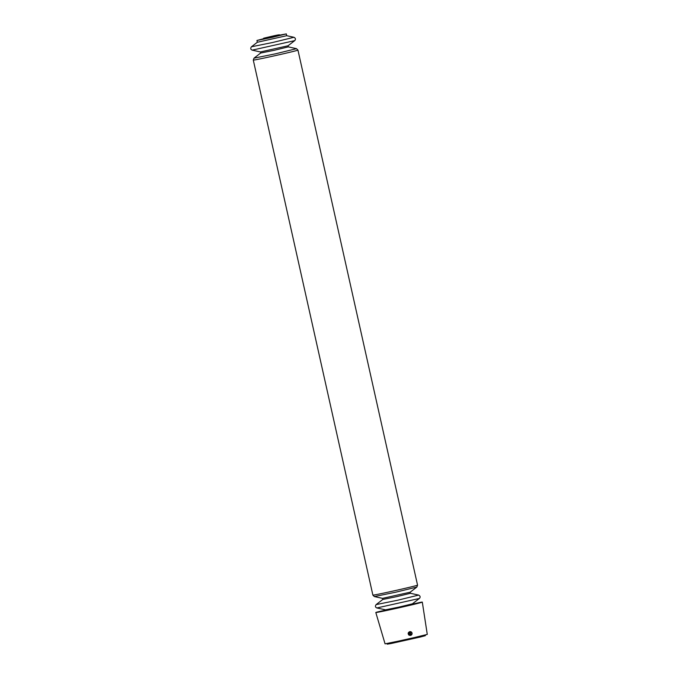 <?xml version="1.0" encoding="UTF-8"?>
<svg xmlns="http://www.w3.org/2000/svg" width="678" height="678" viewBox="0 0 678 678"><rect width="100%" height="100%" fill="white"/><g stroke="black" fill="none" stroke-linecap="round" stroke-linejoin="round"><path stroke-width="1.02" d="M410.91 634.896L410.91 635.286A1.881 1.831 82.2 0 0 410.097 631.65L410.91 634.896A1.5 1.458 82.2 0 0 410.266 632.015M420.657 602.31A23.823 0.458 167.4 0 1 422.309 602.115A23.823 0.458 167.4 0 1 399.156 607.759A23.823 0.458 167.4 0 1 375.807 612.505A23.823 0.458 167.4 0 1 377.392 611.98L420.657 602.31M422.309 602.115L427.276 634.413L406.258 639.532L385.062 643.846L375.807 612.505M409.953 631.667L410.766 635.303A1.881 1.831 -97.8 0 1 410.376 635.405L408.987 635.15C407.698 633.65 407.961 632.498 409.758 631.693L409.868 631.676A1.881 1.831 -97.8 0 1 409.953 631.667L410.097 631.65M279.522 35.163L286.302 33.9L271.683 37.468L256.937 40.468L263.606 38.722M286.302 33.9L286.701 35.697L257.335 42.256L251.445 46.782C250.335 48.341 250.58 49.46 252.199 50.138L294.71 40.638C295.879 39.332 295.633 38.214 293.955 37.282L272.802 42.46L251.445 46.782M410.376 635.405A1.881 1.831 -97.8 0 1 410.292 635.413L409.792 632.125A1.5 1.458 82.2 0 0 410.436 635.006M409.868 631.676A1.881 1.831 -97.8 0 0 409.478 631.777L409.614 631.752A1.881 1.831 82.2 0 0 410.427 635.396M419.394 598.454L412.402 603.835L399.011 607.09L385.502 609.844L376.883 607.954L419.394 598.454C420.572 597.149 420.318 596.03 418.648 595.089L397.486 600.267L376.137 604.598C375.019 606.149 375.265 607.268 376.883 607.954M264.259 38.756L279.734 35.349L263.513 38.968M425.437 635.083L387.011 643.668C388.511 644.015 384.612 644.609 390.986 643.541L420.402 636.998C428.242 634.896 424.174 636.134 425.437 635.083L425.53 634.837M260.428 51.952L260.674 53.037L274.539 50.223L288.277 46.867L288.031 45.773L260.428 51.952L252.199 50.138M288.277 46.867L296.506 48.672L275.344 53.85L253.996 58.172L253.292 60.096L372.883 595.123L374.341 596.564L395.681 592.208L416.851 587.063L417.555 585.139A22.883 0.441 167.4 0 1 395.316 590.563A22.883 0.441 167.4 0 1 372.883 595.123M296.506 48.672L297.956 50.113A22.883 0.441 167.4 0 1 275.717 55.528A22.883 0.441 167.4 0 1 253.292 60.096M382.57 598.369L382.807 599.454L396.672 596.648L410.419 593.284L410.173 592.199L382.57 598.369L374.341 596.564M256.937 40.468L257.335 42.256M279.734 35.349L278.946 35.468M278.938 35.417L279.005 34.883L263.954 38.239L264.251 38.697M279.514 35.137C280.539 34.425 277.277 34.976 269.725 36.782C260.098 39.053 264.886 37.985 263.598 38.688M286.701 35.688L293.955 37.282M288.031 45.773L294.71 40.638M260.674 53.037L253.996 58.172M297.956 50.113L417.555 585.139M410.173 592.199L416.851 587.063M382.807 599.454L376.137 604.598M410.419 593.284L418.648 595.089"/></g></svg>
